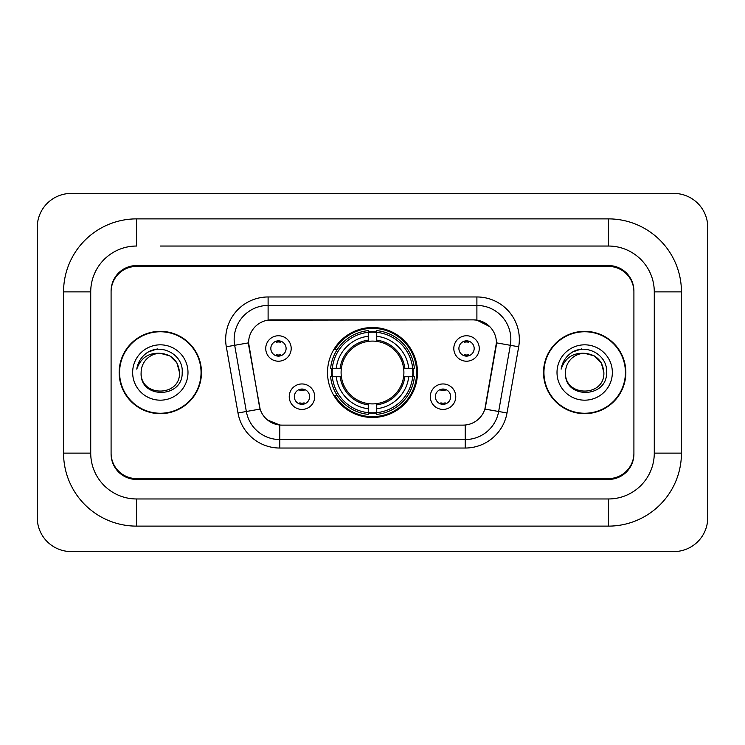 <?xml version="1.0" encoding="UTF-8"?>
<svg xmlns="http://www.w3.org/2000/svg" width="745" height="745" viewBox="0 0 745 745"><rect width="100%" height="100%" fill="white"/><g stroke="black" fill="none" stroke-linecap="round" stroke-linejoin="round"><path stroke-width="1.12" d="M327.521 372.5A44.979 44.979 0 0 0 372.5 417.479A44.979 44.979 0 0 0 417.479 372.5A44.979 44.979 0 0 0 372.5 327.521A44.979 44.979 0 0 0 327.521 372.5M455.763 396.685A12.73 12.73 0 0 1 443.033 409.424A12.73 12.73 0 0 1 430.303 396.685A12.73 12.73 0 0 1 443.033 383.954A12.73 12.73 0 0 1 455.763 396.685M435.387 396.685A7.636 7.636 0 0 0 443.033 404.33A7.636 7.636 0 0 0 450.669 396.685A7.636 7.636 0 0 0 443.033 389.048A7.636 7.636 0 0 0 435.387 396.685M314.697 396.685A12.73 12.73 0 0 1 301.967 409.424A12.73 12.73 0 0 1 289.237 396.685A12.73 12.73 0 0 1 301.967 383.954A12.73 12.73 0 0 1 314.697 396.685M294.331 396.685A7.636 7.636 0 0 0 301.967 404.33A7.636 7.636 0 0 0 309.613 396.685A7.636 7.636 0 0 0 301.967 389.048A7.636 7.636 0 0 0 294.331 396.685M479.268 348.483A12.73 12.73 0 0 1 466.538 361.213A12.73 12.73 0 0 1 453.807 348.483A12.73 12.73 0 0 1 466.538 335.753A12.73 12.73 0 0 1 479.268 348.483M458.901 348.483A7.636 7.636 0 0 0 466.538 356.119A7.636 7.636 0 0 0 474.174 348.483A7.636 7.636 0 0 0 466.538 340.847A7.636 7.636 0 0 0 458.901 348.483M291.193 348.483A12.73 12.73 0 0 1 278.462 361.213A12.73 12.73 0 0 1 265.732 348.483A12.73 12.73 0 0 1 278.462 335.753A12.73 12.73 0 0 1 291.193 348.483M270.826 348.483A7.636 7.636 0 0 0 278.462 356.119A7.636 7.636 0 0 0 286.099 348.483A7.636 7.636 0 0 0 278.462 340.847A7.636 7.636 0 0 0 270.826 348.483M237.99 412.972L226.312 346.77A42.437 42.437 0 0 1 268.107 296.966L476.893 296.966A42.437 42.437 0 0 1 518.688 346.77L507.01 412.972A42.437 42.437 0 0 1 465.225 448.034L279.775 448.034A42.437 42.437 0 0 1 237.99 412.972L260.117 409.07L248.932 346.77A22.918 22.918 0 0 1 271.497 319.875L473.503 319.875A22.918 22.918 0 0 1 496.068 346.77L485.591 406.183A22.918 22.918 0 0 1 463.027 425.125L281.973 425.125A22.918 22.918 0 0 1 259.409 406.183L248.588 342.84L234.675 345.298A33.953 33.953 0 0 1 268.107 305.45L476.893 305.45A33.953 33.953 0 0 1 510.325 345.298L498.656 411.491A33.953 33.953 0 0 1 465.225 439.55L279.775 439.55A33.953 33.953 0 0 1 246.344 411.491L234.675 345.298A33.953 33.953 0 0 1 234.154 339.403M331.553 376.747A41.161 41.161 0 0 1 331.553 368.254M160.315 246.036L608.451 246.036L160.315 246.036M681.442 291.872L654.278 291.872L654.278 453.128L654.278 291.872A45.836 45.836 0 0 0 608.451 246.036L608.451 218.881L136.549 218.881A72.991 72.991 0 0 0 63.558 291.872L63.558 453.128A72.991 72.991 0 0 0 136.549 526.119L608.451 526.119A72.991 72.991 0 0 0 681.442 453.128L681.442 291.872A72.991 72.991 0 0 0 608.451 218.881M608.451 526.119L608.451 498.964L136.549 498.964L608.451 498.964A45.836 45.836 0 0 0 654.278 453.128L681.442 453.128M63.558 453.128L90.722 453.128L90.722 291.872L90.722 453.128A45.836 45.836 0 0 0 136.549 498.964L136.549 526.119M608.451 266.412L136.549 266.412A25.46 25.46 0 0 0 111.089 291.872L111.089 453.128A25.46 25.46 0 0 0 136.549 478.588L608.451 478.588A25.46 25.46 0 0 0 633.911 453.128L633.911 291.872A25.46 25.46 0 0 0 608.451 266.412M136.549 218.881L136.549 246.036A45.836 45.836 0 0 0 90.722 291.872L63.558 291.872M707.75 227.365A33.953 33.953 0 0 0 673.797 193.421L71.203 193.421A33.953 33.953 0 0 0 37.25 227.365L37.25 517.635A33.953 33.953 0 0 0 71.203 551.579L673.797 551.579A33.953 33.953 0 0 0 707.75 517.635L707.75 227.365M119.153 372.5A41.161 41.161 0 0 0 160.315 413.661A41.161 41.161 0 0 0 201.476 372.5A41.161 41.161 0 0 0 160.315 331.339A41.161 41.161 0 0 0 119.153 372.5M543.524 372.5A41.161 41.161 0 0 0 584.685 413.661A41.161 41.161 0 0 0 625.847 372.5A41.161 41.161 0 0 0 584.685 331.339A41.161 41.161 0 0 0 543.524 372.5M268.107 296.966L268.107 320.136L473.503 319.875L476.893 320.136L489.698 326.589M248.588 342.793L248.839 339.403M463.027 425.125L281.973 425.125M279.775 448.034L279.775 425.013L267.548 420.012M510.325 345.298L496.412 342.84L484.883 409.07L498.656 411.491L510.325 345.298L518.688 346.77M485.591 406.183L485.451 406.91M259.549 406.91L259.409 406.183M633.911 291.025A25.46 25.46 0 0 0 608.451 265.555L136.549 265.555A25.46 25.46 0 0 0 111.089 291.025L111.089 453.975A25.46 25.46 0 0 0 136.549 479.445L608.451 479.445A25.46 25.46 0 0 0 633.911 453.975L633.911 291.872M111.089 291.025L111.089 291.872M111.089 453.128L111.089 453.975M633.911 453.975L633.911 453.128M201.057 372.5A40.742 40.742 0 0 0 160.315 331.758A40.742 40.742 0 0 0 119.582 372.5A40.742 40.742 0 0 0 160.315 413.242A40.742 40.742 0 0 0 201.057 372.5M179.498 372.5C180.681 397.253 139.958 397.253 141.131 372.5C139.343 399.32 183.056 398.696 182.19 372.5C183.68 354.154 159.849 342.262 145.731 353.717C140.74 357.712 137.76 362.852 136.773 369.138C140.721 357.879 148.572 352.608 160.315 353.316L169.907 355.887L176.928 362.908L179.498 372.5C180.681 397.253 139.958 397.253 141.131 372.5C139.958 397.253 180.681 397.253 179.498 372.5C180.681 397.253 139.958 397.253 141.131 372.5C139.958 397.253 180.681 397.253 179.498 372.5L176.928 362.908L169.907 355.887L160.315 353.316L169.907 355.887L176.928 362.908L179.498 372.5C178.362 360.841 171.965 354.452 160.315 353.316A19.184 19.184 0 0 0 141.131 372.5M132.647 372.5A27.677 27.677 0 0 0 160.315 400.177A27.677 27.677 0 0 0 187.991 372.5A27.677 27.677 0 0 0 160.315 344.823A27.677 27.677 0 0 0 132.647 372.5M145.722 353.726L148.423 351.91L157.288 348.911M625.418 372.5A40.742 40.742 0 0 0 584.685 331.758A40.742 40.742 0 0 0 543.943 372.5A40.742 40.742 0 0 0 584.685 413.242A40.742 40.742 0 0 0 625.418 372.5M603.869 372.5C605.042 397.253 564.319 397.253 565.502 372.5C563.714 399.32 607.426 398.696 606.56 372.5C608.041 354.154 584.21 342.262 570.102 353.717C565.11 357.712 562.121 362.852 561.143 369.138C565.092 357.879 572.942 352.608 584.685 353.316L594.277 355.887L601.299 362.908L603.869 372.5C605.042 397.253 564.319 397.253 565.502 372.5C564.319 397.253 605.042 397.253 603.869 372.5C605.042 397.253 564.319 397.253 565.502 372.5A19.184 19.184 0 0 1 584.685 353.316L594.277 355.887L601.299 362.908L603.869 372.5L601.299 362.908L594.277 355.887L584.685 353.316C596.335 354.452 602.733 360.841 603.869 372.5M557.009 372.5A27.677 27.677 0 0 0 584.685 400.177A27.677 27.677 0 0 0 612.353 372.5A27.677 27.677 0 0 0 584.685 344.823A27.677 27.677 0 0 0 557.009 372.5M570.093 353.726L572.793 351.91L581.649 348.911M280.586 342.328L280.586 341.145L280.586 342.328A6.509 6.509 0 0 0 276.339 342.328L276.339 341.145M276.339 355.821L276.339 354.639A6.509 6.509 0 0 0 280.586 354.639L280.586 355.821M468.661 342.328L468.661 341.145L468.661 342.328A6.509 6.509 0 0 0 464.414 342.328L464.414 341.145M464.414 355.821L464.414 354.639A6.509 6.509 0 0 0 468.661 354.639L468.661 355.821M299.844 404.023L299.844 402.84A6.509 6.509 0 0 0 304.09 402.84L304.09 404.023M304.09 389.346L304.09 390.529A6.509 6.509 0 0 0 299.844 390.529L299.844 389.346M440.91 404.023L440.91 402.84A6.509 6.509 0 0 0 445.156 402.84L445.156 404.023M445.156 389.346L445.156 390.529A6.509 6.509 0 0 0 440.91 390.529L440.91 389.346M376.747 412.674L376.747 414.378A42.102 42.102 0 0 0 414.378 376.747L412.674 376.747A40.398 40.398 0 0 1 376.747 412.674L376.747 408.744A36.496 36.496 0 0 0 408.744 376.747L403.613 376.747A31.402 31.402 0 0 0 376.747 341.387L376.747 332.326A40.398 40.398 0 0 1 412.674 368.254L414.378 368.254A42.102 42.102 0 0 0 376.747 330.622L376.747 332.326M332.326 376.747L330.622 376.747A42.102 42.102 0 0 0 368.254 414.378L368.254 412.674A40.398 40.398 0 0 1 332.326 376.747L336.256 376.747A36.496 36.496 0 0 0 368.254 408.744L368.254 403.613A31.402 31.402 0 0 0 403.613 376.747L404.87 376.747A32.65 32.65 0 0 1 376.747 404.87L376.747 408.744M368.254 332.326L368.254 330.622A42.102 42.102 0 0 0 330.622 368.254L332.326 368.254A40.398 40.398 0 0 1 368.254 332.326L368.254 336.256A36.496 36.496 0 0 0 336.256 368.254L341.387 368.254A31.402 31.402 0 0 0 368.254 403.613L368.254 404.87A32.65 32.65 0 0 1 340.13 376.747L336.256 376.747M332.41 376.747A40.314 40.314 0 0 1 332.41 368.254M376.747 332.41A40.314 40.314 0 0 0 368.254 332.41M412.59 368.254A40.314 40.314 0 0 1 412.59 376.747M412.674 368.254L408.744 368.254A36.496 36.496 0 0 0 376.747 336.256M408.744 376.747L412.674 376.747M368.254 408.744L368.254 412.674M403.613 368.254L408.744 368.254M376.747 403.669L376.747 404.87M368.254 403.613A31.402 31.402 0 0 1 341.387 376.747L340.13 376.747M376.747 412.59A40.314 40.314 0 0 1 368.254 412.59M336.256 368.254L332.326 368.254M368.254 341.331L368.254 336.256M376.747 341.387A31.402 31.402 0 0 0 341.387 368.254L340.13 368.254A32.65 32.65 0 0 1 368.254 340.13M376.747 341.331L376.747 340.13A32.65 32.65 0 0 1 404.87 368.254M337.187 349.582L334.784 349.582A44.132 44.132 0 0 1 416.632 372.5A44.132 44.132 0 0 1 334.784 395.418L337.187 395.418M476.893 296.966L476.893 320.136M465.225 425.013L465.225 448.034M226.312 346.77L234.675 345.298M498.656 411.491L507.01 412.972M376.747 403.613A31.402 31.402 0 0 0 403.613 376.747M368.254 412.972A40.696 40.696 0 0 0 376.747 412.972M412.972 376.747A40.696 40.696 0 0 0 412.972 368.254M376.747 332.028A40.696 40.696 0 0 0 368.254 332.028"/></g></svg>
